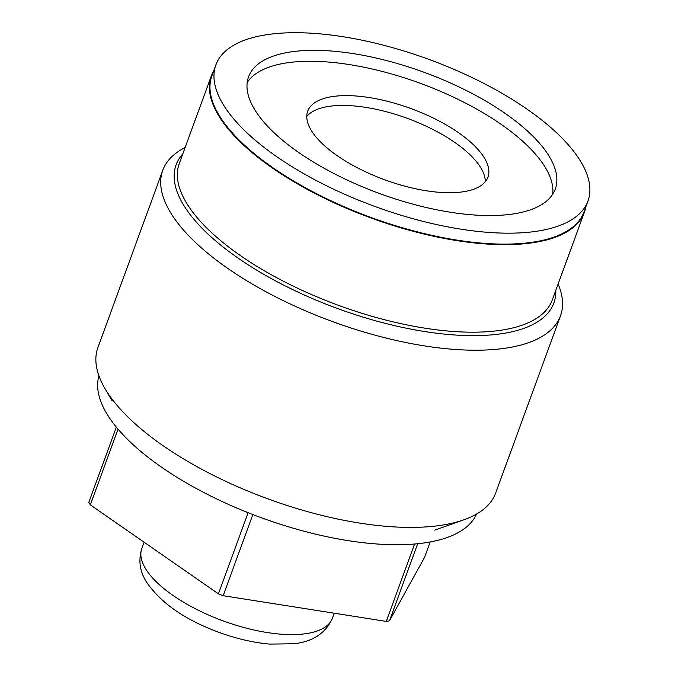<?xml version="1.0" encoding="UTF-8"?>
<svg xmlns="http://www.w3.org/2000/svg" width="678" height="678" viewBox="0 0 678 678"><rect width="100%" height="100%" fill="white"/><g stroke="black" fill="none" stroke-linecap="round" stroke-linejoin="round"><path stroke-width="1.02" d="M116.353 427.132L88.81 502.39A185.416 73.326 -159.9 0 0 90.327 504.864L218.435 593.835A185.416 73.326 20.1 0 0 223.164 595.699L386.265 621.404A185.416 73.326 20.1 0 0 389.486 620.794L424.479 557.528L430.174 541.968M389.486 620.794L417.682 543.731M386.265 621.404L414.589 544.019M90.327 504.864L118.031 429.14M223.164 595.699L252.86 514.551M218.435 593.835L248.123 512.704M558.121 284.014A211.765 83.741 -159.9 0 1 560.494 315.846L495.66 493.033A211.765 83.741 -159.9 0 1 463.888 519.797A211.765 83.741 -159.9 0 1 269.708 499.517A211.765 83.741 -159.9 0 1 105.954 390.181A211.765 83.741 -159.9 0 1 104.912 388.435A211.765 83.741 -159.9 0 1 97.929 347.483L162.762 170.297A211.765 83.741 -159.9 0 1 185.128 147.516M560.494 315.846A211.765 83.741 -159.9 0 1 379.163 336.288A211.765 83.741 -159.9 0 1 170.797 212.994A211.765 83.741 -159.9 0 1 162.762 170.297M213.68 70.919A198.586 78.529 20.1 0 0 211.333 75.919L179.297 163.457A198.586 78.529 -159.9 0 0 186.823 203.502A198.586 78.529 20.1 0 0 382.231 319.126A198.586 78.529 20.1 0 0 552.282 299.956L584.317 212.417A198.586 78.529 20.1 0 0 585.75 207.078M211.333 75.919A198.586 78.529 20.1 0 0 218.858 115.963A198.586 78.529 20.1 0 0 414.258 231.588A198.586 78.529 20.1 0 0 584.317 212.417M311.346 130.54A95.962 37.951 20.1 0 0 405.766 186.408A95.962 37.951 20.1 0 0 487.94 177.144A95.962 37.951 20.1 0 0 484.304 157.796A95.962 37.951 20.1 0 0 389.884 101.929A95.962 37.951 20.1 0 0 307.71 111.192A95.962 37.951 20.1 0 0 311.346 130.54M485.287 181.738A95.962 37.951 20.1 0 0 480.71 167.619A95.962 37.951 -159.9 0 0 392.57 113.497A95.962 37.951 -159.9 0 0 306.77 116.413M587.97 201.027A198.103 78.343 20.1 0 1 418.326 220.147A198.103 78.343 20.1 0 1 223.409 104.81A198.103 78.343 -159.9 0 1 215.892 64.868A198.103 78.343 -159.9 0 1 385.536 45.74A198.103 78.343 -159.9 0 1 580.453 161.084A198.103 78.343 20.1 0 1 587.97 201.027L583.961 211.968A198.103 78.343 20.1 0 1 414.326 231.088A198.103 78.343 20.1 0 1 219.401 115.752A198.103 78.343 -159.9 0 1 211.892 75.809L215.892 64.868M254.775 109.751A163.296 64.58 -159.9 0 1 248.58 76.826A163.296 64.58 -159.9 0 1 388.418 61.062A163.296 64.58 -159.9 0 1 549.087 156.143A163.296 64.58 20.1 0 1 555.282 189.06A163.296 64.58 20.1 0 1 415.445 204.824A163.296 64.58 20.1 0 1 254.775 109.751M247.207 82.53A163.296 64.58 -159.9 0 1 391.392 73.919A163.296 64.58 -159.9 0 1 545.087 167.085A163.296 64.58 20.1 0 1 552.655 194.306M476.541 514.051A201.112 79.529 -159.9 0 1 302.6 530.84A201.112 79.529 -159.9 0 1 107.234 414.419A201.112 79.529 -159.9 0 1 98.954 375.875M182.814 153.847A201.112 79.529 20.1 0 0 176.136 164.771A201.112 79.529 20.1 0 0 183.755 205.315A201.112 79.529 20.1 0 0 381.638 322.414A201.112 79.529 20.1 0 0 553.858 302.998A201.112 79.529 20.1 0 0 555.799 290.345M141.829 548.392A101.488 40.138 20.1 0 0 145.677 568.85A101.488 40.138 20.1 0 0 245.538 627.947A101.488 40.138 20.1 0 0 332.449 618.15C325.881 633.032 313.092 641.566 294.074 643.761L269.759 644.1C253.225 642.634 236.139 638.651 218.502 632.176C184.891 619.717 160.94 603.073 146.643 582.241C139.804 571.707 138.202 560.418 141.829 548.392L144.092 542.205M434.784 530.137L463.888 519.797M112.184 400.901L104.912 388.435M334.254 613.209L332.449 618.15"/></g></svg>
